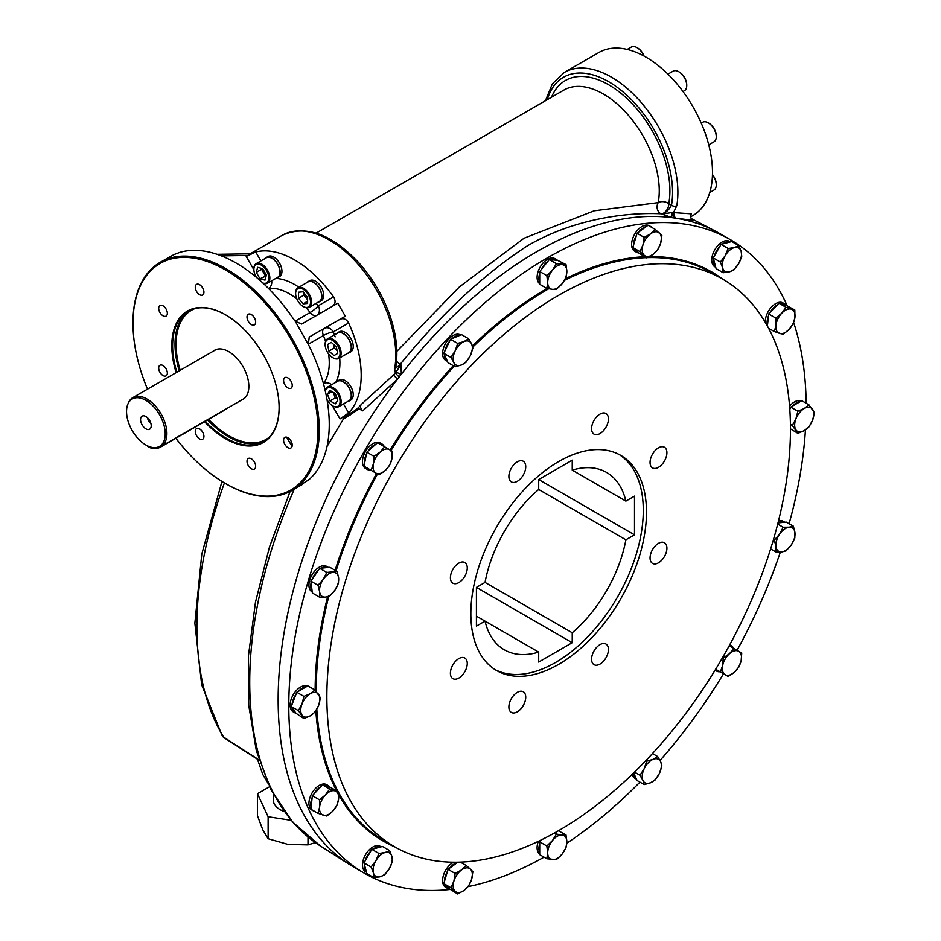 <?xml version="1.0" encoding="UTF-8"?>
<svg xmlns="http://www.w3.org/2000/svg" width="941" height="941" viewBox="0 0 941 941"><rect width="100%" height="100%" fill="white"/><g stroke="black" fill="none" stroke-linecap="round" stroke-linejoin="round"><path stroke-width="1.41" d="M450.139 889.457A365.826 211.207 -60 0 1 364.567 873.33L353.922 867.179A365.826 211.207 -60 0 1 349.464 864.473A365.826 211.207 -60 0 1 397.502 379.141L362.779 410.829C360.415 408.488 359.944 406.324 361.391 404.348L393.42 374.989L397.502 379.141A365.826 211.207 -60 0 1 399.113 377.023L395.338 373.071L400.925 364.72L401.36 374.118A3.764 1.459 20.6 0 1 396.455 371.613M399.113 377.023A365.826 211.207 -60 0 1 401.36 374.118A365.826 211.207 -60 0 1 672.309 217.689L660.947 213.772C625.342 212.054 571.857 219.441 526.689 246.283C483.227 274.819 441.058 314.165 400.184 364.32L400.925 364.72L395.679 367.813M393.42 374.989L395.338 373.071L394.667 368.59A3.764 2.529 -170 0 0 395.761 367.178L395.69 368.554L394.914 367.708M672.074 212.49L661.688 214.172C665.687 212.925 668.945 209.925 671.498 205.185A3.764 2.529 -170 0 0 676.767 205.726L673.603 212.407A3.764 3.27 -87.6 0 0 674.556 218.006A365.826 211.207 -60 0 0 672.309 217.689A3.764 2.047 -75.8 0 1 672.074 212.49L691.4 213.819C689.953 215.795 690.412 217.947 692.788 220.3L676.167 218.253A365.826 211.207 -60 0 1 715.184 231.039A365.826 211.207 -60 0 1 719.747 233.544L730.392 239.696A365.826 211.207 -60 0 1 787.147 305.731M362.779 410.829L358.45 408.559L358.262 409.558L358.45 408.559A94.841 54.754 60 0 1 346.382 415.569M343.441 418.992L358.262 409.558M344.994 416.369L352.346 412.123A94.088 54.319 -120 0 0 361.391 404.348M316.717 315.353A7.528 6.152 60 0 0 318.223 305.79L333.573 296.933A94.088 54.319 -120 0 0 255.74 252L260.904 260.928M333.573 296.933C335.866 300.861 335.49 303.978 332.467 306.26M225.793 483.709A131.728 76.056 -120 0 0 226.134 483.909A131.728 76.056 -120 0 0 291.992 490.426L309.071 479.569A131.728 76.056 -120 0 0 309.071 345.853L295.286 321.304L301.708 324.022L337.795 303.19L345.312 316.223L339.995 319.305C343.477 317.823 346.359 319.058 348.629 323.01L333.279 331.867A7.528 6.152 60 0 0 324.198 328.421L339.995 319.305L324.198 328.421A7.528 4.34 60 0 0 323.41 335.525L308.425 344.171M343.477 403.948L348.629 412.876A94.088 54.319 -120 0 0 348.629 323.01M348.629 412.876L339.995 418.91L332.314 405.618M327.021 446.469L345.312 415.84L339.995 418.91M253.882 269.749L246.201 256.458L250.553 253.811L217.1 254.317M246.201 256.458L255.74 252M674.956 212.454A3.764 3.305 -85.7 0 0 676.167 218.253A365.826 211.207 -60 0 0 674.556 218.006M690.623 216.818L692.999 215.454A94.088 54.319 -120 0 0 692.999 106.803A94.088 54.319 -120 0 0 598.911 52.484L564.306 72.457L552.343 83.878L545.415 100.746M396.549 361.262A7.528 1.106 -136.9 0 0 400.184 364.32A7.528 4.517 -62 0 1 395.726 367.39M396.855 351.322L459.384 286.923L524.019 238.249L594.183 210.784L658.218 202.621A7.528 6.352 -87.7 0 0 657.536 204.115A7.528 6.352 -87.7 0 0 660.947 213.772A7.528 4.517 -62 0 0 666.275 210.713A7.528 4.517 -62 0 0 668.769 203.738A7.528 5.105 10.6 0 0 658.218 202.621A79.032 45.627 -120 0 0 629.647 116.755A79.032 45.627 -120 0 0 563.847 90.101L316.164 233.109M295.286 321.304L294.015 319.775A131.728 76.056 -120 0 0 179.625 252.459L174.12 254.517L160.264 262.268A131.728 76.056 -120 0 0 132.987 322.575A131.728 76.056 -120 0 0 132.987 322.963M306.86 282.606A11.551 6.669 60 0 1 307.954 281.677L309.754 280.63A11.551 6.669 60 0 1 321.316 287.299A11.551 6.669 60 0 1 321.316 300.638L319.505 301.685A11.551 6.669 60 0 1 318.14 302.167M265.103 258.504A11.551 6.669 60 0 1 266.197 257.563L268.009 256.528A11.551 6.669 60 0 1 273.784 257.093A11.551 6.669 60 0 1 281.324 267.279A11.551 6.669 60 0 1 279.559 276.536L277.748 277.583A11.551 6.669 60 0 1 276.395 278.065M308.377 343.983L309.236 337.054L345.312 316.223M350.84 399.996L349.029 401.042L350.84 399.996A11.551 6.669 60 0 0 350.84 386.657A11.551 6.669 60 0 0 339.289 379.988L337.478 381.034A11.551 6.669 60 0 1 349.029 387.704A11.551 6.669 60 0 1 349.029 401.042L349.029 401.042A11.551 6.669 60 0 1 347.676 401.525M336.384 333.749A11.551 6.669 60 0 1 337.478 332.82L339.289 331.773A11.551 6.669 60 0 1 348.194 334.867A11.551 6.669 60 0 1 353.228 346.5A11.551 6.669 60 0 1 350.84 351.781L349.029 352.828A11.551 6.669 60 0 1 347.676 353.31M221.958 481.416L201.786 554.131L194.869 623.224L201.68 684.848L222.1 735.58A7.528 5.858 148.6 0 0 223.617 737.109L258.963 759.857M301.979 484.674L291.992 490.426A131.728 76.056 -120 0 0 291.992 338.325A131.728 76.056 -120 0 0 160.264 262.268M271.678 280.783A7.528 5.975 -97.3 0 1 268.55 288.499A56.46 32.594 -120 0 1 296.838 298.909M307.954 281.677A11.551 6.669 60 0 1 319.505 288.346A11.551 6.669 60 0 1 319.505 301.685M266.197 257.563A11.551 6.669 60 0 1 271.973 258.14A11.551 6.669 60 0 1 279.524 268.326A11.551 6.669 60 0 1 277.748 277.583M336.384 381.964A11.551 6.669 60 0 1 337.478 381.034M337.478 332.82A11.551 6.669 60 0 1 346.382 335.913A11.551 6.669 60 0 1 351.428 347.535A11.551 6.669 60 0 1 349.029 352.828M331.667 384.693A7.528 5.975 37.3 0 0 323.422 383.54A56.46 32.594 -120 0 0 328.55 353.84M175.873 438.247A130.787 75.515 -120 0 0 225.464 483.521A130.787 75.515 -120 0 0 290.863 490.002A130.787 75.515 -120 0 0 260.857 298.509A130.787 75.515 -120 0 0 132.987 323.339A130.787 75.515 -120 0 0 147.502 389.151M295.639 293.227A11.292 6.516 60 0 1 295.627 292.91A11.292 6.516 60 0 1 297.968 287.746L308.083 281.9A11.292 6.516 60 0 1 316.788 284.923A11.292 6.516 60 0 1 321.716 296.286A11.292 6.516 60 0 1 319.375 301.461L309.26 307.295A11.292 6.516 60 0 1 303.614 306.742A11.292 6.516 60 0 1 303.343 306.578M253.882 269.114A11.292 6.516 60 0 1 253.87 268.808A11.292 6.516 60 0 1 256.211 263.633L266.327 257.799A11.292 6.516 60 0 1 271.973 258.352A11.292 6.516 60 0 1 277.619 264.315A11.292 6.516 60 0 1 277.619 277.348L267.503 283.194A11.292 6.516 60 0 1 263.115 283.241M325.257 390.88A11.292 6.516 60 0 1 327.492 387.104L337.607 381.258A11.292 6.516 60 0 1 348.899 387.774A11.292 6.516 60 0 1 348.899 400.819L338.784 406.653A11.292 6.516 60 0 1 333.138 406.1L333.138 406.1A11.292 6.516 60 0 1 332.867 405.936M325.163 344.371A11.292 6.516 60 0 1 325.151 344.053A11.292 6.516 60 0 1 327.492 338.878L337.607 333.043A11.292 6.516 60 0 1 348.899 339.56A11.292 6.516 60 0 1 348.899 352.604L338.784 358.439A11.292 6.516 60 0 1 333.138 357.886A11.292 6.516 60 0 1 332.867 357.721M251.329 468.771A6.117 3.529 -120 0 0 254.388 469.077A6.117 3.529 -120 0 0 254.388 462.019A6.117 3.529 -120 0 0 248.271 458.49A6.117 3.529 -120 0 0 247.342 463.384A6.117 3.529 -120 0 0 251.329 468.771M196.54 435.683A6.117 3.529 -120 0 0 202.656 439.212A6.117 3.529 -120 0 0 202.656 432.142A6.117 3.529 -120 0 0 196.54 428.614A6.117 3.529 -120 0 0 196.54 435.683M204.538 421.697A75.88 43.804 -120 0 0 263.398 442.446A75.88 43.804 -120 0 0 279.112 407.712A75.88 43.804 -120 0 0 225.464 314.776A75.88 43.804 -120 0 0 176.132 372.624M199.598 284.688A6.117 3.529 -120 0 0 196.54 284.394A6.117 3.529 -120 0 0 196.54 291.451A6.117 3.529 -120 0 0 202.656 294.98A6.117 3.529 -120 0 0 203.597 290.087A6.117 3.529 -120 0 0 199.598 284.688M254.388 317.787A6.117 3.529 -120 0 0 248.271 314.259A6.117 3.529 -120 0 0 248.271 321.316A6.117 3.529 -120 0 0 254.388 324.857A6.117 3.529 -120 0 0 254.388 317.787M292.239 385.422A6.117 3.529 -120 0 0 289.569 379.258A6.117 3.529 -120 0 0 284.852 377.623A6.117 3.529 -120 0 0 284.852 384.681A6.117 3.529 -120 0 0 290.969 388.221A6.117 3.529 -120 0 0 292.239 385.422M290.969 447.951A6.117 3.529 -120 0 0 290.969 440.894A6.117 3.529 -120 0 0 284.852 437.365A6.117 3.529 -120 0 0 284.852 444.423A6.117 3.529 -120 0 0 290.969 447.951L290.969 447.951M158.688 368.049A6.117 3.529 -120 0 0 161.358 374.2A6.117 3.529 -120 0 0 166.075 375.847A6.117 3.529 -120 0 0 166.075 368.778A6.117 3.529 -120 0 0 159.958 365.249A6.117 3.529 -120 0 0 158.688 368.049M159.958 305.507A6.117 3.529 -120 0 0 159.958 312.577A6.117 3.529 -120 0 0 166.075 316.105A6.117 3.529 -120 0 0 166.075 309.036A6.117 3.529 -120 0 0 159.958 305.507L159.958 305.507M297.968 287.746A11.292 6.516 60 0 1 306.672 290.769A11.292 6.516 60 0 1 311.6 302.132A11.292 6.516 60 0 1 309.26 307.295M256.211 263.633A11.292 6.516 60 0 1 267.503 270.149A11.292 6.516 60 0 1 267.503 283.194M327.492 387.104A11.292 6.516 60 0 1 338.784 393.62A11.292 6.516 60 0 1 338.784 406.653M327.492 338.878A11.292 6.516 60 0 1 338.784 345.406A11.292 6.516 60 0 1 338.784 358.439L348.899 352.604M643.809 55.942A11.292 6.516 -120 0 0 636.998 47.615A11.292 6.516 -120 0 0 631.352 47.05L627.224 49.438M709.796 192.458L713.925 190.07A11.292 6.516 -120 0 0 716.266 184.906A11.292 6.516 -120 0 0 712.455 174.838M682.99 91.524L684.401 90.712A11.292 6.516 -120 0 0 686.742 85.549A11.292 6.516 -120 0 0 678.755 71.716A11.292 6.516 -120 0 0 673.109 71.163L667.934 74.151M708.749 144.843L713.925 141.856A11.292 6.516 -120 0 0 716.266 136.68A11.292 6.516 -120 0 0 708.279 122.859A11.292 6.516 -120 0 0 702.633 122.295L701.221 123.106M205.244 421.286A75.315 43.486 -120 0 0 263.515 441.729A75.315 43.486 -120 0 0 279.112 407.477M225.664 314.894A75.315 43.486 -120 0 0 188.212 311.283A75.315 43.486 -120 0 0 176.837 372.213M310.53 302.132A10.539 6.081 60 0 1 303.084 306.437A10.539 6.081 60 0 1 295.627 293.521A10.539 6.081 60 0 1 303.084 289.228A10.539 6.081 60 0 1 310.53 302.132M256.399 277.324A10.539 6.081 60 0 1 253.87 269.42A10.539 6.081 60 0 1 258.469 264.127A10.539 6.081 60 0 1 266.597 270.679A10.539 6.081 60 0 1 268.467 280.277A10.539 6.081 60 0 1 262.892 283.041M325.327 391.174A10.539 6.081 60 0 1 333.655 389.268A10.539 6.081 60 0 1 340.042 402.078A10.539 6.081 60 0 1 332.608 405.794L332.608 405.794A10.539 6.081 60 0 1 327.021 399.654M337.878 358.098A10.539 6.081 60 0 1 332.608 357.568A10.539 6.081 60 0 1 325.151 344.665A10.539 6.081 60 0 1 335.455 342.665A10.539 6.081 60 0 1 337.878 358.098M644.032 56.06A10.539 6.081 -120 0 0 637.528 47.92A10.539 6.081 -120 0 0 637.269 47.768M716.254 184.589A10.539 6.081 -120 0 0 716.266 184.283A10.539 6.081 -120 0 0 712.455 174.591M686.73 85.231A10.539 6.081 -120 0 0 686.742 84.925A10.539 6.081 -120 0 0 679.284 72.022A10.539 6.081 -120 0 0 679.026 71.881M716.254 136.374A10.539 6.081 -120 0 0 716.266 136.069A10.539 6.081 -120 0 0 708.808 123.165A10.539 6.081 -120 0 0 708.549 123.024M303.084 291.792L307.601 297.427L307.601 303.461L303.084 303.861L298.556 298.226L298.556 292.204L303.084 291.792M257.634 267.326L262.68 268.679L266.374 275.078L265.021 280.124L259.975 278.771L256.281 272.372L257.634 267.326M337.831 400.196L335.219 403.912L329.997 400.901L327.386 394.173L329.997 390.456L335.219 393.467L337.831 400.196M336.302 346.841L337.654 353.44L333.961 355.58L328.915 351.099L327.562 344.488L331.256 342.359L336.302 346.841M307.601 301.249L303.084 303.861M307.601 299.791L303.884 295.156L298.556 298.226M303.884 295.156L303.884 292.792M266.15 275.925L259.975 278.771M265.291 275.689L261.598 269.291L256.281 272.372M261.598 269.291L261.833 268.444M337.372 399.008L335.314 397.831L329.997 400.901M335.314 397.831L333.173 392.279M331.902 391.562L327.386 394.173M337.054 350.534L334.231 348.029L328.915 351.099M334.231 348.029L333.479 344.335M331.256 342.359L327.562 344.488M268.126 783.406L262.786 774.502L257.446 759.211M241.449 400.101A28.383 16.385 -120 0 0 242.978 399.384A28.383 16.385 -120 0 0 242.978 366.625A28.383 16.385 -120 0 0 214.607 350.24A28.383 16.385 -120 0 0 213.219 351.205M273.231 794.039L273.231 799.897A24.09 13.903 0 0 0 280.289 809.731A24.09 13.903 0 0 0 284.264 811.577M269.502 786.758L257.446 793.722L268.126 816.741L291.134 820.305M257.446 793.722L257.446 815.694L262.786 829.821L268.126 838.725L268.126 816.741M268.126 838.725L288.064 844.418L308.001 844.889L308.001 836.961M308.001 844.889L315.341 842.583M152.795 447.528L154.077 447.704A28.23 16.303 -120 0 0 161.064 446.505A28.23 16.303 -120 0 0 161.064 413.911A28.23 16.303 -120 0 0 132.846 397.62A28.23 16.303 -120 0 0 128.305 403.066L127.823 404.265A27.36 15.797 -120 0 0 126.541 411.511A27.36 15.797 -120 0 0 152.795 447.528A27.36 15.797 -120 0 0 159.57 414.781A27.36 15.797 -120 0 0 127.823 404.265M224.77 409.723A8.281 4.776 180 0 1 223.335 410.841L160.523 447.104A8.281 4.776 180 0 1 147.114 445.669M151.219 425.744A7.528 4.34 60 0 1 150.866 427.743A7.528 4.34 60 0 1 142.126 424.85A7.528 4.34 60 0 1 143.997 415.84A7.528 4.34 60 0 1 151.219 425.744M150.831 423.262A3.764 2.176 60 0 1 147.843 418.474A3.764 2.176 60 0 1 147.855 418.098M544.063 857.157A365.826 211.207 -60 0 1 468.089 886.622M364.567 873.33A365.826 211.207 -60 0 1 364.567 450.904A365.826 211.207 -60 0 1 730.392 239.696M793.675 322.692A365.826 211.207 -60 0 1 806.143 403.219M805.437 429.896A365.826 211.207 -60 0 1 789.087 523.749M780.395 551.991A365.826 211.207 -60 0 1 737.05 650.313M723.5 673.78A365.826 211.207 -60 0 1 660.029 760.481M639.915 782.124A365.826 211.207 -60 0 1 566.811 843.218M784.806 303.978A14.68 8.469 120 0 0 780.124 303.567L786.464 305.519A14.68 8.469 120 0 0 784.806 303.978L782.994 302.931A14.68 8.469 120 0 0 771.385 307.178A14.68 8.469 120 0 0 765.292 322.375M801.332 400.972A14.68 8.469 120 0 0 789.57 406.171M652.313 227.734A14.68 8.469 120 0 0 651.148 226.805L649.337 225.758A14.68 8.469 120 0 0 644.703 225.334A14.68 8.469 120 0 0 633.011 237.661A14.68 8.469 120 0 0 634.657 251.188L636.469 252.223A14.68 8.469 120 0 0 638.633 252.894L633.775 248.389A14.68 8.469 120 0 0 636.469 252.223M730.428 241.884L729.451 241.319A14.68 8.469 120 0 0 728.452 240.884A14.68 8.469 120 0 0 714.325 250.624A14.68 8.469 120 0 0 714.784 266.75L715.748 267.303M328.456 785.711A14.68 8.469 120 0 0 323.786 785.3L330.126 787.252A14.68 8.469 120 0 0 328.456 785.711L326.656 784.665A14.68 8.469 120 0 0 313 791.499A14.68 8.469 120 0 0 310.318 808.542A14.68 8.469 120 0 0 311.977 810.083L313.788 811.13A14.68 8.469 120 0 0 315.176 811.671M307.389 686.154A14.68 8.469 120 0 0 295.65 691.317A14.68 8.469 120 0 0 290.216 706.573A14.68 8.469 120 0 0 293.169 711.808L294.98 712.855A14.68 8.469 120 0 0 296.027 713.302L292.028 707.62A14.68 8.469 120 0 0 294.98 712.855M453.621 862.203A14.68 8.469 120 0 0 443.517 875.071A14.68 8.469 120 0 0 445.634 887.257L447.445 888.304A14.68 8.469 120 0 0 449.61 888.963L444.752 884.458A14.68 8.469 120 0 0 447.445 888.304M381.164 846.829L380.188 846.277A14.68 8.469 120 0 0 365.508 854.746A14.68 8.469 120 0 0 365.508 871.695L366.484 872.26M460.561 335.031L460.314 334.89A14.68 8.469 120 0 0 447.798 340.195A14.68 8.469 120 0 0 445.634 360.321L447.445 361.356A14.68 8.469 120 0 0 447.457 361.368L444.399 354.616A14.68 8.469 120 0 0 447.445 361.356L448.045 362.673L455.173 366.79L453.915 362.603A13.55 7.822 120 0 0 461.513 364.943L455.173 366.79M556.637 259.669A14.68 8.469 120 0 0 550.626 259.716L557.543 260.339A14.68 8.469 120 0 0 556.637 259.669L554.825 258.622A14.68 8.469 120 0 0 546.145 260.21A14.68 8.469 120 0 0 537.77 272.737A14.68 8.469 120 0 0 539.711 283.759M312.141 591.348L311.106 582.808A14.68 8.469 120 0 0 312.141 591.348L312.341 592.995L319.47 597.112L319.611 591.689L318.034 585.278L323.269 579.35L326.809 572.434L337.031 571.422L329.903 567.305L328.48 567.447A14.68 8.469 120 0 0 321.104 568.176L328.48 567.447A14.68 8.469 120 0 0 328.456 567.447L326.656 566.4A14.68 8.469 120 0 0 309.295 581.761A14.68 8.469 120 0 0 311.977 591.818L312.224 591.96M384.257 446.622A14.68 8.469 120 0 0 381.999 444.011L380.188 442.964A14.68 8.469 120 0 0 366.508 449.845A14.68 8.469 120 0 0 365.508 468.395L367.319 469.441A14.68 8.469 120 0 0 370.707 470.088L365.061 466.83A14.68 8.469 120 0 0 367.319 469.441M632.023 774.502A14.68 8.469 120 0 0 634.657 778.125L636.469 779.172A14.68 8.469 120 0 0 636.481 779.183L633.658 772.926M538.323 841.336A14.68 8.469 120 0 0 539.711 854.122M777.995 522.925L784.818 522.255A14.68 8.469 120 0 0 784.806 522.243L782.994 521.196A14.68 8.469 120 0 0 778.548 520.726M558.66 830.621A327.821 189.27 -60 0 1 394.75 846.853A327.821 189.27 -60 0 1 394.75 468.324A327.821 189.27 -60 0 1 722.57 279.065A327.821 189.27 -60 0 1 772.82 541.745A327.821 189.27 -60 0 1 558.66 830.621M600.005 414.087A11.915 6.881 -60 0 1 605.969 413.499A11.915 6.881 -60 0 1 605.969 427.261A11.915 6.881 -60 0 1 594.053 434.142A11.915 6.881 -60 0 1 592.218 424.591A11.915 6.881 -60 0 1 600.005 414.087M525.737 466.701A11.915 6.881 -60 0 1 520.538 478.698A11.915 6.881 -60 0 1 511.351 481.886A11.915 6.881 -60 0 1 511.351 468.124A11.915 6.881 -60 0 1 523.267 461.243A11.915 6.881 -60 0 1 525.737 466.701M467.265 567.988A11.915 6.881 -60 0 1 462.066 579.974A11.915 6.881 -60 0 1 452.88 583.173A11.915 6.881 -60 0 1 452.88 569.411A11.915 6.881 -60 0 1 464.795 562.53A11.915 6.881 -60 0 1 467.265 567.988M458.832 658.606A11.915 6.881 -60 0 1 464.795 658.018A11.915 6.881 -60 0 1 464.795 671.78A11.915 6.881 -60 0 1 452.88 678.661A11.915 6.881 -60 0 1 451.045 669.11A11.915 6.881 -60 0 1 458.832 658.606M517.315 692.364A11.915 6.881 -60 0 1 523.267 691.776A11.915 6.881 -60 0 1 523.267 705.538A11.915 6.881 -60 0 1 511.351 712.419A11.915 6.881 -60 0 1 509.528 702.868A11.915 6.881 -60 0 1 517.315 692.364M600.005 644.62A11.915 6.881 -60 0 1 605.969 644.032A11.915 6.881 -60 0 1 605.969 657.794A11.915 6.881 -60 0 1 594.053 664.675A11.915 6.881 -60 0 1 592.218 655.124A11.915 6.881 -60 0 1 600.005 644.62M658.488 543.345A11.915 6.881 -60 0 1 664.44 542.745A11.915 6.881 -60 0 1 664.44 556.519A11.915 6.881 -60 0 1 652.525 563.4A11.915 6.881 -60 0 1 650.702 553.849A11.915 6.881 -60 0 1 658.488 543.345M658.488 447.845A11.915 6.881 -60 0 1 664.44 447.257A11.915 6.881 -60 0 1 664.44 461.019A11.915 6.881 -60 0 1 652.525 467.9A11.915 6.881 -60 0 1 650.702 458.349A11.915 6.881 -60 0 1 658.488 447.845M558.66 664.37A124.2 71.704 -60 0 1 496.566 670.521A124.2 71.704 -60 0 1 496.566 527.113A124.2 71.704 -60 0 1 620.766 455.397A124.2 71.704 -60 0 1 639.798 554.919A124.2 71.704 -60 0 1 558.66 664.37M494.99 669.569A124.2 71.704 120 0 0 555.472 662.523A124.2 71.704 120 0 0 636.163 554.531A124.2 71.704 120 0 0 619.143 454.515M715.231 669.945A14.68 8.469 120 0 0 716.583 671.086A14.68 8.469 120 0 0 719.971 671.745L715.654 669.251L720.371 671.968L722.653 665.463L723.229 657.982L722.57 657.594M733.521 648.278A14.68 8.469 120 0 0 731.263 645.667A14.68 8.469 120 0 0 729.593 645.067M723.229 657.982L729.428 653.736L733.921 648.502L741.743 653.019L741.167 660.511L738.873 667.016L734.392 672.239L728.193 676.485L725.135 674.721A13.55 7.822 120 0 0 734.392 672.239A13.55 7.822 120 0 0 741.167 660.511A13.55 7.822 120 0 0 738.685 651.254A13.55 7.822 120 0 0 729.428 653.736A13.55 7.822 120 0 0 722.653 665.463A13.55 7.822 120 0 0 725.135 674.721L720.371 671.968M733.921 648.502L729.204 645.785M793.369 526.219L789.111 527.219A13.55 7.822 120 0 1 794.945 532.63L794.816 538.052L791.275 544.968A13.55 7.822 120 0 0 794.945 532.63L793.369 526.219L786.241 522.114L784.818 522.255A14.68 8.469 120 0 0 778.066 522.643M775.819 551.908L775.949 546.486A13.55 7.822 120 0 0 781.783 551.896A13.55 7.822 120 0 0 791.275 544.968L786.041 550.897L781.783 551.896L775.819 551.908L770.632 548.921M783.147 527.242L779.618 534.147A13.55 7.822 120 0 0 775.949 546.486L774.372 540.075L779.618 534.147A13.55 7.822 120 0 1 789.111 527.219L783.147 527.242L777.701 524.09M774.372 540.075L773.467 539.558M539.711 843.654A14.68 8.469 120 0 0 539.711 852.875L539.711 841.877L541.31 839.89M546.839 858.768L547.697 852.875A13.55 7.822 120 0 0 552.485 859.686A13.55 7.822 120 0 0 562.071 854.157A13.55 7.822 120 0 0 566.858 841.807L566 847.7L562.071 854.157L556.425 859.615L546.839 858.768L539.711 854.651L539.711 852.875M546.839 845.994L552.485 840.525A13.55 7.822 120 0 0 547.697 852.875L546.839 845.994L539.711 841.877M558.401 830.774L566 834.926L566.858 841.807A13.55 7.822 120 0 0 562.071 834.996L566 834.926M556.425 834.067L562.071 834.996A13.55 7.822 120 0 0 552.485 840.525L556.425 834.067L554.52 832.973M633.446 773.137A14.68 8.469 120 0 0 636.469 779.172M644.197 784.594L642.938 780.407A13.55 7.822 120 0 0 650.537 782.759A13.55 7.822 120 0 0 659.394 773.408A13.55 7.822 120 0 0 660.641 761.728L661.899 765.903L659.394 773.408L655.171 779.936L650.537 782.759L644.197 784.594L637.069 780.477L636.481 779.183M639.962 775.243L644.185 768.715A13.55 7.822 120 0 0 642.938 780.407L639.962 775.243L634.516 772.091M657.665 756.552L653.042 759.375A13.55 7.822 120 0 0 644.185 768.715L646.702 761.21L653.042 759.375A13.55 7.822 120 0 1 660.641 761.728L657.665 756.552L652.478 753.553M646.702 761.21L645.797 760.693M376.035 444.058A14.68 8.469 120 0 0 368.319 450.892L377.517 442.729L392.468 451.362L391.903 458.855L389.609 465.36L385.128 470.594L378.929 474.829L375.871 473.064A13.55 7.822 120 0 0 385.128 470.594A13.55 7.822 120 0 0 391.903 458.855A13.55 7.822 120 0 0 389.421 449.598A13.55 7.822 120 0 0 380.164 452.08L384.646 446.846M381.999 444.011A14.68 8.469 120 0 0 378.611 443.364M366.437 454.162A14.68 8.469 120 0 0 364.367 464.254L366.837 452.209L368.319 450.892M364.367 464.254L363.979 466.207L371.107 470.312L373.389 463.819L373.965 456.326L366.837 452.209M373.965 456.326L380.164 452.08A13.55 7.822 120 0 0 373.389 463.819A13.55 7.822 120 0 0 375.871 473.064L371.107 470.312M318.458 570.105A14.68 8.469 120 0 0 312.118 579.374L319.681 568.317L321.104 568.176M326.809 572.434L319.681 568.317M311.106 582.808L310.906 581.162L312.118 579.374M318.034 585.278L310.906 581.162M337.031 571.422L338.607 577.833A13.55 7.822 120 0 0 332.773 572.422A13.55 7.822 120 0 0 323.269 579.35A13.55 7.822 120 0 0 319.611 591.689A13.55 7.822 120 0 0 325.445 597.1L329.691 596.1L334.937 590.172A13.55 7.822 120 0 0 338.607 577.833L338.466 583.255L334.937 590.172A13.55 7.822 120 0 1 325.445 597.1L319.47 597.112M539.711 273.302A14.68 8.469 120 0 0 539.711 282.512L539.711 271.514L547.956 261.257A14.68 8.469 120 0 0 541.051 269.855M557.543 260.339L566 264.574L566.858 271.455L566 277.348L562.071 283.794L556.425 289.263L552.485 289.334L546.839 288.405L539.711 284.288L539.711 282.512M547.956 261.257L549.297 259.598L550.626 259.716M539.711 271.514L546.839 275.631L552.485 270.173L556.425 263.715L549.297 259.598M556.425 263.715L566 264.574M546.839 275.631L547.697 282.512L546.839 288.405M552.485 270.173A13.55 7.822 120 0 0 547.697 282.512A13.55 7.822 120 0 0 552.485 289.334A13.55 7.822 120 0 0 562.071 283.794A13.55 7.822 120 0 0 566.858 271.455A13.55 7.822 120 0 0 562.071 264.633A13.55 7.822 120 0 0 552.485 270.173M459.984 335.278A14.68 8.469 120 0 0 452.08 338.642L461.513 334.631L468.642 338.736L471.617 343.912L472.876 348.099L470.371 355.604L466.148 362.12L461.513 364.943A13.55 7.822 120 0 0 470.371 355.604A13.55 7.822 120 0 0 471.617 343.912A13.55 7.822 120 0 0 464.019 341.571L468.642 338.736M449.61 341.242A14.68 8.469 120 0 0 444.752 351.358L450.551 339.289L452.08 338.642M444.399 354.616L443.811 353.31L450.939 357.427L455.162 350.911L457.679 343.406L450.551 339.289M457.679 343.406L464.019 341.571A13.55 7.822 120 0 0 455.162 350.911A13.55 7.822 120 0 0 453.915 362.603L450.939 357.427M443.811 353.31L444.752 351.358M364.367 864.379A14.68 8.469 120 0 0 366.437 872.095L363.979 862.897L370.707 851.229A14.68 8.469 120 0 0 365.061 861.003M380.999 846.876A14.68 8.469 120 0 0 373.283 848.947L382.481 846.477L389.609 850.593L391.903 856.428L392.468 861.286L389.421 868.555A13.55 7.822 120 0 0 391.903 856.428A13.55 7.822 120 0 0 385.128 852.522L389.609 850.593M370.707 851.229L371.801 849.347L373.283 848.947M371.107 867.002L375.871 860.721A13.55 7.822 120 0 0 373.389 872.848A13.55 7.822 120 0 0 380.164 876.753A13.55 7.822 120 0 0 389.421 868.555L384.646 874.824L380.164 876.753L373.965 877.694L373.389 872.848L371.107 867.002L363.979 862.897M378.929 853.452L385.128 852.522A13.55 7.822 120 0 0 375.871 860.721L378.929 853.452L371.801 849.347M373.965 877.694L366.837 873.577L366.437 872.095M447.457 871.319A14.68 8.469 120 0 0 444.399 881.611L448.045 869.343L457.491 862.45A14.68 8.469 120 0 0 449.575 868.225M463.29 863.803A14.68 8.469 120 0 0 462.125 862.873A14.68 8.469 120 0 0 460.737 862.332M444.752 884.458L443.811 883.587L444.399 881.611M450.939 887.704L453.915 881.07A13.55 7.822 120 0 0 455.162 891.315A13.55 7.822 120 0 0 464.019 890.445A13.55 7.822 120 0 0 471.617 879.317L468.642 885.952L464.019 890.445L457.679 893.95L450.939 887.704L443.811 883.587M455.173 873.46L461.513 869.955A13.55 7.822 120 0 0 453.915 881.07L455.173 873.46L448.045 869.343M457.679 893.95L449.61 888.963M466.148 865.461L470.371 869.072A13.55 7.822 120 0 1 471.617 879.317L472.876 871.707L470.371 869.072A13.55 7.822 120 0 0 461.513 869.955L466.148 865.461L460.361 862.121M296.027 694.258A14.68 8.469 120 0 0 292.028 704.538L296.791 692.27L306.319 686.777A14.68 8.469 120 0 0 298.332 691.376M306.319 686.777L307.86 685.883L314.988 690L320.516 697.869L318.599 705.491L314.988 712.125L310.307 715.807A13.55 7.822 120 0 0 318.599 705.491A13.55 7.822 120 0 0 318.599 694.423A13.55 7.822 120 0 0 310.307 693.682L314.988 690M296.027 713.302L303.919 718.512L298.391 710.643L302.014 704.009L303.919 696.387L296.791 692.27M303.919 696.387L310.307 693.682A13.55 7.822 120 0 0 302.014 704.009A13.55 7.822 120 0 0 302.014 715.066A13.55 7.822 120 0 0 310.307 715.807L303.919 718.512M292.028 707.62L291.263 706.526L292.028 704.538M298.391 710.643L291.263 706.526M312.141 797.592A14.68 8.469 120 0 0 311.106 807.331L312.341 795.71L321.14 786.417A14.68 8.469 120 0 0 313.765 794.204M312.624 810.201A14.68 8.469 120 0 0 313.788 811.13M321.14 786.417L322.563 784.923L323.786 785.3M319.47 799.826L325.445 794.922A13.55 7.822 120 0 0 319.611 807.072A13.55 7.822 120 0 0 323.269 815.177A13.55 7.822 120 0 0 332.773 811.13L326.809 816.035L318.034 813.318L319.611 807.072L319.47 799.826L312.341 795.71M329.691 789.04L334.937 790.887A13.55 7.822 120 0 0 325.445 794.922L329.691 789.04L322.563 784.923M318.034 813.318L310.906 809.213L311.106 807.331M338.466 791.746L338.607 798.991A13.55 7.822 120 0 1 332.773 811.13L337.031 805.249L338.607 798.991A13.55 7.822 120 0 0 334.937 790.887L338.466 791.746L330.126 787.252M713.643 259.422A14.68 8.469 120 0 0 715.701 267.138L713.243 257.94L719.971 246.271A14.68 8.469 120 0 0 714.325 256.058M730.263 241.931A14.68 8.469 120 0 0 722.547 243.99L731.745 241.531L738.873 245.648L741.167 251.482L741.743 256.328L738.685 263.598L733.921 269.879L729.428 271.808L723.229 272.737L716.101 268.632L715.701 267.138M719.971 246.271L721.065 244.389L722.547 243.99M723.229 272.737L722.653 267.891A13.55 7.822 120 0 0 729.428 271.808A13.55 7.822 120 0 0 738.685 263.598A13.55 7.822 120 0 0 741.167 251.482A13.55 7.822 120 0 0 734.392 247.565L728.193 248.506L721.065 244.389M728.193 248.506L725.135 255.776A13.55 7.822 120 0 1 734.392 247.565L738.873 245.648M720.371 262.057L722.653 267.891A13.55 7.822 120 0 1 725.135 255.776L720.371 262.057L713.243 257.94M651.148 226.805A14.68 8.469 120 0 0 649.749 226.263M636.481 235.25A14.68 8.469 120 0 0 633.422 245.53L637.069 233.274L646.514 226.381A14.68 8.469 120 0 0 638.598 232.156M637.069 233.274L644.197 237.391L650.537 233.886L655.171 229.392L661.899 235.638L660.641 243.249L657.665 249.883L653.042 254.376L646.702 257.881L638.633 252.894M646.514 226.381L648.043 225.275L655.171 229.392M633.775 248.389L632.834 247.518L633.422 245.53M644.197 237.391L642.938 245.001L639.962 251.635L632.834 247.518M646.702 257.881L639.962 251.635M650.537 233.886A13.55 7.822 120 0 0 642.938 245.001A13.55 7.822 120 0 0 644.185 255.246A13.55 7.822 120 0 0 653.042 254.376A13.55 7.822 120 0 0 660.641 243.249A13.55 7.822 120 0 0 659.394 233.003A13.55 7.822 120 0 0 650.537 233.886M800.25 401.595A14.68 8.469 120 0 0 792.275 406.206L801.791 400.713L808.919 404.83L814.459 412.699L812.542 420.321L808.919 426.955L804.249 430.637L797.862 433.342L790.464 428.837M789.958 409.076L790.734 407.1L792.275 406.206M808.919 404.83L804.249 408.512L797.862 411.217L790.734 407.1M797.862 433.342L792.334 425.473L790.428 424.367M792.334 425.473L795.945 418.839L797.862 411.217M812.542 409.253A13.55 7.822 120 0 0 804.249 408.512A13.55 7.822 120 0 0 795.945 418.839A13.55 7.822 120 0 0 795.945 429.896A13.55 7.822 120 0 0 804.249 430.637A13.55 7.822 120 0 0 812.542 420.321A13.55 7.822 120 0 0 812.542 409.253M768.962 328.468A14.68 8.469 120 0 0 770.126 329.397A14.68 8.469 120 0 0 771.514 329.938M768.491 315.858A14.68 8.469 120 0 0 767.444 325.598L768.691 313.976L777.489 304.684A14.68 8.469 120 0 0 770.114 312.471M777.489 304.684L778.913 303.19L786.041 307.307L794.816 310.012L794.945 317.258L793.369 323.516L789.111 329.397L783.147 334.302L774.372 331.597L768.585 328.256M786.464 305.519L794.816 310.012M778.913 303.19L780.124 303.567M786.041 307.307L781.783 313.188L775.819 318.093L768.691 313.976M774.372 331.597L775.949 325.339L775.819 318.093M791.275 309.154A13.55 7.822 120 0 0 781.783 313.188A13.55 7.822 120 0 0 775.949 325.339A13.55 7.822 120 0 0 779.618 333.443A13.55 7.822 120 0 0 789.111 329.397A13.55 7.822 120 0 0 794.945 317.258A13.55 7.822 120 0 0 791.275 309.154M538.699 489.485A102.369 59.107 120 0 0 485.05 582.408L476.428 587.396L476.428 626.106L485.05 621.131A102.369 59.107 120 0 0 504.282 649.772A102.369 59.107 120 0 0 538.699 652.113L538.699 662.064L572.234 642.703L572.234 632.752A102.369 59.107 120 0 0 625.883 539.816L634.505 534.841L634.505 496.119L625.883 501.106A102.369 59.107 120 0 0 606.651 472.464A102.369 59.107 120 0 0 572.234 470.124L572.234 460.173L538.699 479.534L538.699 489.485L625.883 539.816M572.234 470.124L625.883 501.106M634.505 534.841L538.699 479.534M572.234 632.752L485.05 582.408M572.234 642.703L476.428 587.396M538.699 652.113L476.428 616.155M290.099 491.461L269.467 547.039L255.47 602.228L248.483 655.512L248.753 705.432L256.328 750.647L271.079 789.946L292.733 822.152L320.752 846.218A364.379 210.372 -60 0 1 294.368 488.955M250.177 253.823L282.206 235.321A94.088 54.319 60 0 1 290.346 232.027A94.088 54.319 60 0 1 364.861 272.478A94.088 54.319 60 0 1 394.667 368.59M350.205 414.969A95.594 55.19 60 0 1 344.618 417.004M676.767 205.726A94.088 54.319 -120 0 0 642.338 103.839A94.088 54.319 -120 0 0 564.306 72.457M551.52 97.217A86.56 49.979 -120 0 1 625.565 97.276A86.56 49.979 -120 0 1 668.769 203.738L671.498 205.185A90.324 52.155 -120 0 0 623.365 92.171A90.324 52.155 -120 0 0 547.309 99.652M247.906 255.481L221.37 255.881M316.623 315.411A7.528 4.34 60 0 1 310.13 312.518A7.528 1.447 -38 0 0 318.223 305.79A63.988 36.946 -120 0 0 316.2 303.284M298.885 287.217A63.988 36.946 -120 0 0 275.784 278.407M335.772 382.317A63.988 36.946 -120 0 0 339.689 357.721M335.161 336.878A63.988 36.946 -120 0 0 333.279 331.867A7.528 1.447 -22 0 0 323.41 335.525A56.46 32.594 -120 0 1 325.562 341.395M292.051 446.505L286.664 437.153M222.1 735.58A7.528 7.528 0 0 0 224.452 737.979A7.528 4.282 122.8 0 1 223.617 737.109A333.714 192.67 -60 0 1 224.429 482.921M295.145 321.163L310.13 312.518A56.46 32.594 -120 0 0 306.119 307.719M189.423 310.624A75.315 43.486 -120 0 0 179.237 370.825M207.632 419.909A75.315 43.486 -120 0 0 264.692 441M208.573 419.368A74.562 43.051 -120 0 0 266.068 439.388A74.562 43.051 -120 0 0 269.267 437.189M195.022 308.566A74.562 43.051 -120 0 0 180.178 370.284M394.691 846.818A328.574 189.706 -60 0 1 338.713 794.769M336.466 790.581A328.574 189.706 -60 0 1 315.835 710.855M315.153 690.188A328.574 189.706 -60 0 1 327.621 596.747M335.114 570.317A328.574 189.706 -60 0 1 376.565 473.476M390.115 449.998A328.574 189.706 -60 0 1 453.256 365.684M472.406 345.97A328.574 189.706 -60 0 1 547.086 288.464M565.329 278.724A328.574 189.706 -60 0 1 644.691 256.717M649.443 256.575A328.574 189.706 -60 0 1 722.5 279.03M394.75 846.853L384.104 840.713A327.821 189.27 -60 0 1 338.537 792.357M338.09 791.522A327.821 189.27 -60 0 1 316.799 709.279M316.211 691.4A327.821 189.27 -60 0 1 328.785 596.429M336.055 570.858A327.821 189.27 -60 0 1 377.47 473.993M391.021 450.527A327.821 189.27 -60 0 1 454.197 366.225M472.711 347.147A327.821 189.27 -60 0 1 548.674 288.781M564.435 280.347A327.821 189.27 -60 0 1 646.326 257.658M647.267 257.634A327.821 189.27 -60 0 1 711.925 272.914L722.57 279.065M320.752 846.218L349.464 864.473M691.094 218.465L715.184 231.039M282.206 235.321C305.86 224.64 331.361 233.756 358.721 262.668C371.025 276.431 380.682 292.039 387.68 309.507C395.902 330.573 398.596 349.805 395.761 367.178M224.452 737.979L259.093 760.269M225.464 483.521L226.134 483.909M132.987 323.339L132.987 322.575M295.627 293.521L295.627 292.91M253.87 269.42L253.87 268.808M325.151 344.665L325.151 344.053M716.266 184.283L716.266 184.906M686.742 84.925L686.742 85.549M716.266 136.069L716.266 136.68M161.064 446.505L244.366 398.419M132.846 397.62L216.136 349.523M715.066 670.215L716.583 671.086M729.745 644.785L731.263 645.667M460.772 862.097L462.125 862.873M768.785 328.621L770.126 329.397"/></g></svg>
